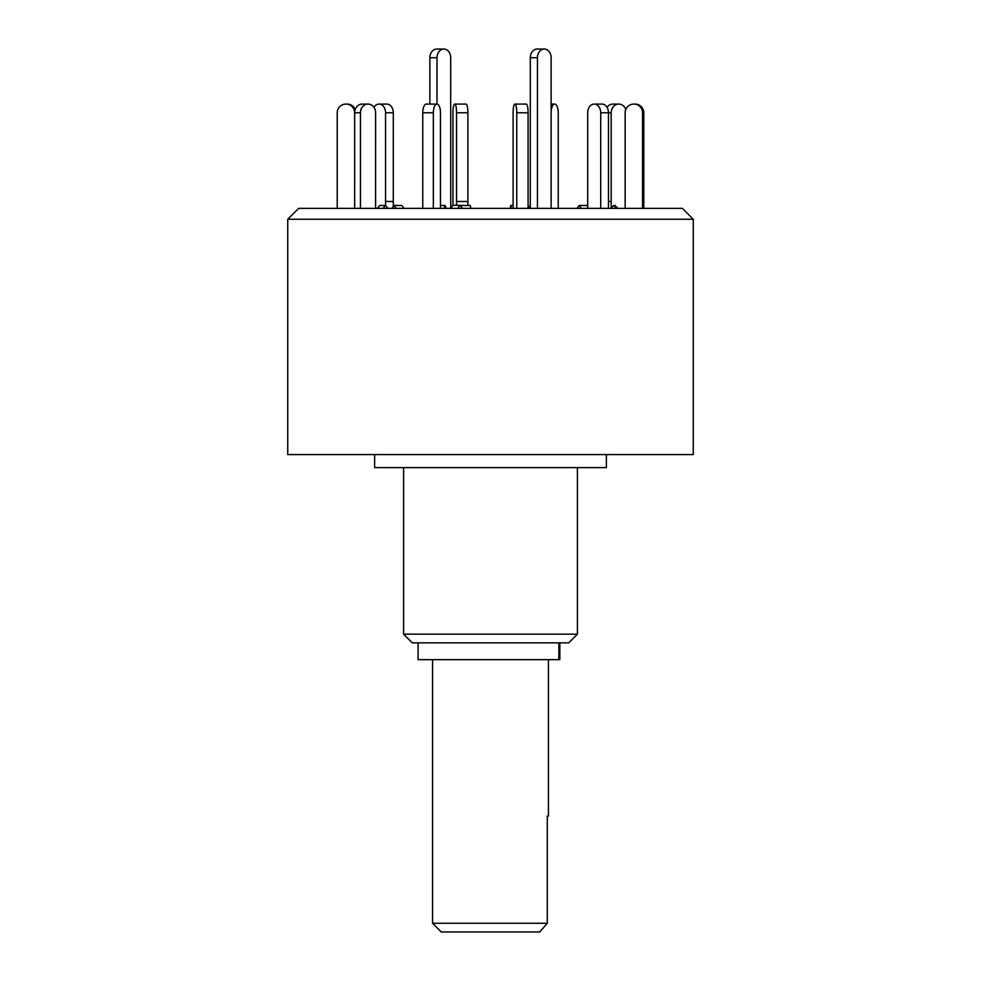 <?xml version="1.0" encoding="UTF-8"?>
<svg xmlns="http://www.w3.org/2000/svg" width="981" height="981" viewBox="0 0 981 981"><rect width="100%" height="100%" fill="white"/><g stroke="black" fill="none" stroke-linecap="round" stroke-linejoin="round"><path stroke-width="1.47" d="M441.254 931.95L432.572 923.256L547.288 923.256L539.746 931.95L441.254 931.95M432.572 923.256L432.572 659.661M548.428 816.082L547.288 816.082L548.428 816.082L548.428 659.661M547.288 816.082L547.288 923.256M559.832 642.862L559.832 659.661L418.078 659.661L418.078 642.862M693.26 454.583L287.74 454.583L287.74 219.254L693.26 219.254L693.26 454.583M606.368 454.583L606.368 467.618L374.632 467.618L374.632 454.583M577.404 634.18L568.71 642.862L412.29 642.862L403.596 634.18L577.404 634.18L577.404 467.618M693.26 219.254L682.384 208.364L298.616 208.364L287.74 219.254M337.219 208.364L337.219 112.778A8.694 8.645 -90 0 1 345.852 104.084L347.2 104.084A8.694 8.645 90 0 1 355.208 109.492M360.444 208.364L360.444 112.778L354.632 112.778L354.644 208.364L354.632 112.778A8.694 8.645 -90 0 0 345.999 104.084M354.644 112.778A8.694 7.529 -90 0 1 362.173 104.084L367.973 104.084A8.694 7.529 90 0 0 360.444 112.778M375.6 208.364L375.613 112.778A8.694 7.529 90 0 0 368.083 104.084L367.973 104.084M383.019 208.364L385.533 205.47L388.035 208.364M377.219 208.364L379.733 205.47L385.533 205.47M422.762 208.364L422.762 112.778A8.694 3.532 -90 0 1 426.294 104.084L436.888 104.084A8.694 3.532 90 0 0 433.344 112.778L422.762 112.778M433.344 208.364L433.344 112.778M440.469 208.364L440.481 112.778A8.694 3.532 90 0 0 436.937 104.084L436.937 104.084M443.952 208.364L445.129 205.47L446.306 208.364M440.469 205.47L445.129 205.47M516.754 208.364L516.754 112.778A8.694 1.803 -90 0 0 514.951 104.084L526.282 104.084A8.694 1.803 90 0 1 528.085 112.778L516.754 112.778M528.085 208.364L528.085 112.778M514.951 104.084L514.915 104.084A8.694 1.803 -90 0 0 513.112 112.778L513.112 208.364M513.112 205.47L510.733 205.47L510.132 208.364M510.733 205.47L511.334 208.364M600.715 208.364L600.715 112.778A8.694 6.462 -90 0 0 594.253 104.084L602.003 104.084A8.694 6.462 90 0 1 608.465 112.778L600.715 112.778M608.465 208.364L608.465 112.778L611.175 112.778A8.694 7.529 90 0 1 618.704 104.084L618.827 104.084A8.694 7.529 90 0 1 625.792 109.492M594.253 104.084L594.155 104.084A8.694 6.462 -90 0 0 587.693 112.778L587.705 208.364M587.705 206.488L586.945 205.47L579.182 205.47L577.036 208.364M579.182 205.47L581.341 208.364M642.58 208.364L642.58 112.778A8.694 8.645 -90 0 0 633.934 104.084L635.148 104.084A8.694 8.645 90 0 1 643.781 112.778L642.58 112.778M643.781 208.364L643.781 112.778M635.148 104.084L633.8 104.084A8.694 8.645 -90 0 0 625.155 112.778L625.167 208.364M617.858 208.364L614.977 205.47L613.763 205.47L610.893 208.364M613.763 205.47L616.657 208.364M607.043 107.334A8.694 7.529 -90 0 1 612.917 104.084L618.704 104.084M611.188 208.058L611.175 112.778M558.238 208.364L558.238 112.778A8.694 3.532 90 0 0 554.706 104.084L554.645 104.084A8.694 3.532 90 0 0 551.126 111.809M551.126 104.084L554.645 104.084M452.915 205.372L452.915 112.778A8.694 1.803 -90 0 1 454.718 104.084L466.085 104.084A8.694 1.803 90 0 1 467.888 112.778L456.557 112.778A8.694 1.803 -90 0 0 454.755 104.084M456.557 205.311L456.557 112.778M467.888 205.47L467.888 112.778M460.224 205.47L470.267 205.47L470.868 208.364M385.545 205.495L385.558 112.778A8.694 6.462 -90 0 0 379.095 104.084L378.997 104.084A8.694 6.462 -90 0 0 373.957 107.334M379.095 104.084L386.845 104.084A8.694 6.462 90 0 1 393.307 112.778L385.558 112.778M393.295 206.488L393.307 112.778M391.91 208.364L394.055 205.47L396.214 208.364M394.055 205.47L401.818 205.47L403.964 208.364M457.686 208.364L460.101 205.311L462.505 208.364M450.696 208.364L450.696 57.744A8.694 6.842 90 0 0 443.853 49.05A8.694 6.842 90 0 0 436.999 57.744L436.999 104.084M429.874 104.084L429.874 57.744A8.694 6.842 -90 0 1 436.717 49.05L443.853 49.05M450.696 208.18L452.964 205.311L460.101 205.311M530.304 208.18L530.304 57.744A8.694 6.842 -90 0 1 537.147 49.05L544.283 49.05A8.694 6.842 90 0 0 537.441 57.744L530.304 57.744M551.126 208.364L551.126 57.744A8.694 6.842 90 0 0 544.283 49.05M537.441 208.364L537.441 57.744M530.451 208.364L528.085 205.372M558.863 659.661L558.863 642.862M608.465 201.485L611.175 201.485M456.557 201.485L467.888 201.485M385.558 201.485L393.307 201.485M436.999 57.744L429.874 57.744M403.596 634.18L403.596 467.618"/></g></svg>
